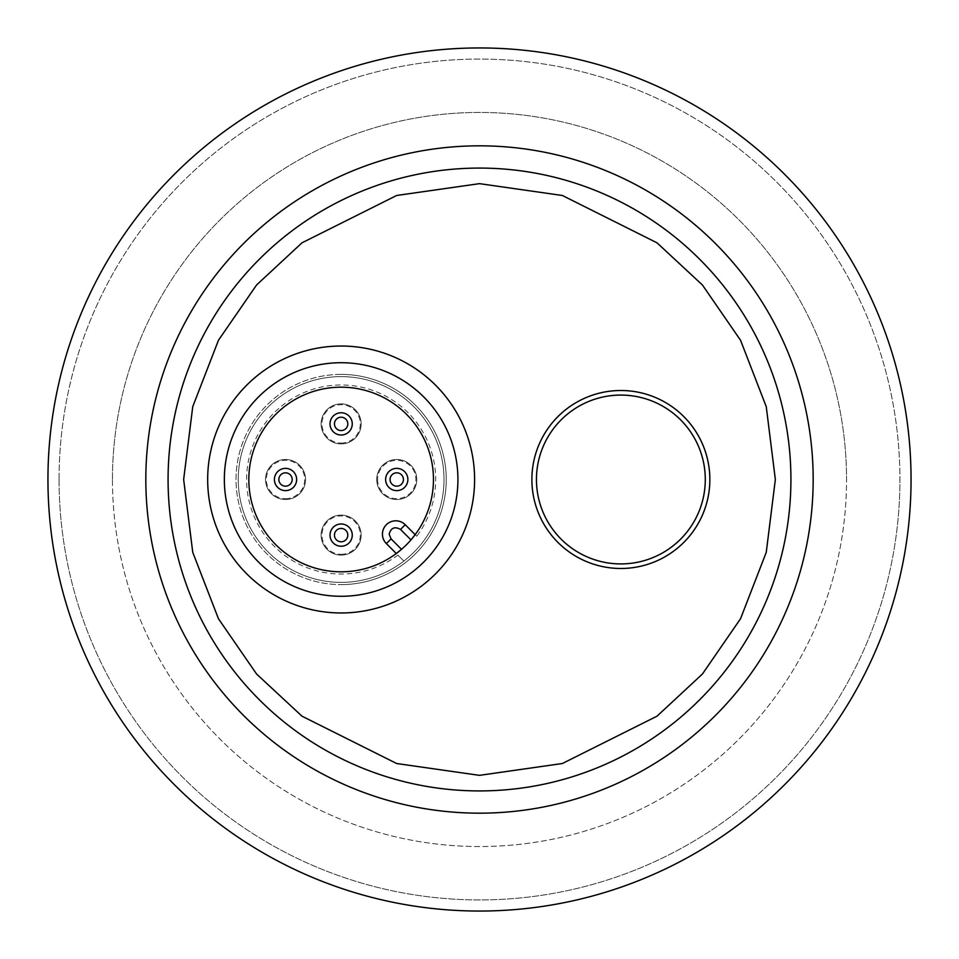 <?xml version="1.0" encoding="UTF-8"?>
<svg xmlns="http://www.w3.org/2000/svg" width="959" height="959" viewBox="0 0 959 959"><rect width="100%" height="100%" fill="white"/><g stroke="black" fill="none" stroke-linecap="round" stroke-linejoin="round"><path stroke-width="0.72" stroke-dasharray="4.79 3.6" d="M59.074 479.5A420.426 420.426 0 0 0 479.5 899.926A420.426 420.426 0 0 0 899.926 479.5A420.426 420.426 0 0 1 479.5 899.926A420.426 420.426 0 0 1 59.074 479.5A420.426 420.426 0 0 1 479.5 59.074A420.426 420.426 0 0 1 899.926 479.5A420.426 420.426 0 0 0 479.5 59.074A420.426 420.426 0 0 0 59.074 479.5M112.455 479.5A367.045 367.045 0 0 1 479.5 112.455A367.045 367.045 0 0 1 846.545 479.5A367.045 367.045 0 0 0 479.5 112.455A367.045 367.045 0 0 0 112.455 479.5A367.045 367.045 0 0 0 479.5 846.545A367.045 367.045 0 0 0 846.545 479.5A367.045 367.045 0 0 1 479.5 846.545A367.045 367.045 0 0 1 112.455 479.5M145.828 479.5A333.672 333.672 0 0 0 479.5 813.172A333.672 333.672 0 0 0 813.172 479.5A333.672 333.672 0 0 0 479.5 145.828A333.672 333.672 0 0 0 145.828 479.5M790.923 479.5A311.423 311.423 0 0 1 479.5 790.923A311.423 311.423 0 0 1 168.077 479.5A311.423 311.423 0 0 1 479.5 168.077A311.423 311.423 0 0 1 790.923 479.5A311.423 311.423 0 0 1 479.5 790.923A311.423 311.423 0 0 1 168.077 479.5A311.423 311.423 0 0 1 479.5 168.077A311.423 311.423 0 0 1 790.923 479.5M47.95 479.5A431.55 431.55 0 0 0 479.5 911.05A431.55 431.55 0 0 0 911.05 479.5A431.55 431.55 0 0 0 479.5 47.95A431.55 431.55 0 0 0 47.95 479.5M397.901 555.105L403.859 561.051A102.877 102.877 0 0 1 341.14 582.377A102.877 102.877 0 0 0 444.017 479.5A102.877 102.877 0 0 0 341.14 376.623A102.877 102.877 0 0 1 403.859 561.051L397.901 555.105A94.545 94.545 0 0 1 246.595 479.5A94.545 94.545 0 0 1 425.7 437.22A94.545 94.545 0 0 1 416.769 536.225L415.175 534.631A92.316 92.316 0 0 0 341.14 387.184A92.316 92.316 0 0 0 248.825 479.5A92.316 92.316 0 0 0 415.175 534.631L416.769 536.225M341.14 387.184A92.316 92.316 0 0 0 248.825 479.5A92.316 92.316 0 0 0 341.14 571.816A92.316 92.316 0 0 0 433.456 479.5A92.316 92.316 0 0 0 341.14 387.184A92.316 92.316 0 0 0 248.825 479.5A92.316 92.316 0 0 0 396.295 553.535L386.357 543.597A13.342 13.342 0 0 1 386.357 524.717A13.342 13.342 0 0 1 405.237 524.717L415.163 534.654A92.316 92.316 0 0 0 341.14 387.184M285.53 490.624A11.124 11.124 0 0 0 296.643 479.5A11.124 11.124 0 0 0 285.53 468.376A11.124 11.124 0 0 0 274.406 479.5A11.124 11.124 0 0 0 285.53 490.624M341.14 546.234A11.124 11.124 0 0 0 352.265 535.11A11.124 11.124 0 0 0 341.14 523.986A11.124 11.124 0 0 0 330.016 535.11A11.124 11.124 0 0 0 341.14 546.234M341.14 435.014A11.124 11.124 0 0 0 352.265 423.89A11.124 11.124 0 0 0 341.14 412.766A11.124 11.124 0 0 0 330.016 423.89A11.124 11.124 0 0 0 341.14 435.014M396.75 490.624A11.124 11.124 0 0 0 407.875 479.5A11.124 11.124 0 0 0 396.75 468.376A11.124 11.124 0 0 0 385.626 479.5A11.124 11.124 0 0 0 396.75 490.624M341.14 582.377A102.877 102.877 0 0 1 238.252 479.5A102.877 102.877 0 0 1 341.14 376.623A102.877 102.877 0 0 0 238.252 479.5A102.877 102.877 0 0 0 341.14 582.377M396.75 499.519A20.019 20.019 0 0 1 376.731 479.5A20.019 20.019 0 0 1 396.75 459.481A20.019 20.019 0 0 0 376.731 479.5A20.019 20.019 0 0 0 396.75 499.519A20.019 20.019 0 0 0 416.769 479.5A20.019 20.019 0 0 0 396.75 459.481A20.019 20.019 0 0 1 416.769 479.5A20.019 20.019 0 0 1 396.75 499.519M377.582 479.5A19.168 19.168 0 0 0 396.75 498.668A19.168 19.168 0 0 0 415.918 479.5A19.168 19.168 0 0 0 396.75 460.332A19.168 19.168 0 0 0 377.582 479.5M341.14 443.909A20.019 20.019 0 0 1 321.121 423.89A20.019 20.019 0 0 1 341.14 403.871A20.019 20.019 0 0 0 321.121 423.89A20.019 20.019 0 0 0 341.14 443.909A20.019 20.019 0 0 0 361.159 423.89A20.019 20.019 0 0 0 341.14 403.871A20.019 20.019 0 0 1 361.159 423.89A20.019 20.019 0 0 1 341.14 443.909M341.14 443.058A19.168 19.168 0 0 0 360.308 423.89A19.168 19.168 0 0 0 341.14 404.722A19.168 19.168 0 0 0 321.96 423.89A19.168 19.168 0 0 0 341.14 443.058M285.53 499.519A20.019 20.019 0 0 1 265.499 479.5A20.019 20.019 0 0 1 285.53 459.481A20.019 20.019 0 0 0 265.499 479.5A20.019 20.019 0 0 0 285.53 499.519A20.019 20.019 0 0 0 305.549 479.5A20.019 20.019 0 0 0 285.53 459.481A20.019 20.019 0 0 1 305.549 479.5A20.019 20.019 0 0 1 285.53 499.519M285.53 498.668A19.168 19.168 0 0 0 304.698 479.5A19.168 19.168 0 0 0 285.53 460.332A19.168 19.168 0 0 0 266.35 479.5A19.168 19.168 0 0 0 285.53 498.668M341.14 555.129A20.019 20.019 0 0 1 321.121 535.11A20.019 20.019 0 0 1 341.14 515.091A20.019 20.019 0 0 0 321.121 535.11A20.019 20.019 0 0 0 341.14 555.129A20.019 20.019 0 0 0 361.159 535.11A20.019 20.019 0 0 0 341.14 515.091A20.019 20.019 0 0 1 361.159 535.11A20.019 20.019 0 0 1 341.14 555.129M341.14 554.278A19.168 19.168 0 0 0 360.308 535.11A19.168 19.168 0 0 0 341.14 515.942A19.168 19.168 0 0 0 321.96 535.11A19.168 19.168 0 0 0 341.14 554.278M479.5 168.077A311.423 311.423 0 0 1 790.923 479.5A311.423 311.423 0 0 1 479.5 790.923A311.423 311.423 0 0 1 168.077 479.5A311.423 311.423 0 0 1 479.5 168.077M341.14 612.969A133.469 133.469 0 0 0 474.609 479.5A133.469 133.469 0 0 0 341.14 346.031A133.469 133.469 0 0 0 207.671 479.5A133.469 133.469 0 0 0 341.14 612.969M620.869 390.517A88.983 88.983 0 0 0 531.885 479.5A88.983 88.983 0 0 0 620.869 568.483A88.983 88.983 0 0 0 709.84 479.5A88.983 88.983 0 0 0 620.869 390.517A88.983 88.983 0 0 0 531.885 479.5A88.983 88.983 0 0 0 620.869 568.483A88.983 88.983 0 0 0 709.84 479.5A88.983 88.983 0 0 0 620.869 390.517M341.14 362.718A116.782 116.782 0 0 1 457.923 479.5A116.782 116.782 0 0 1 341.14 596.282A116.782 116.782 0 0 1 224.346 479.5A116.782 116.782 0 0 1 341.14 362.718M341.14 374.394A105.106 105.106 0 0 0 236.034 479.5A105.106 105.106 0 0 0 341.14 584.606A105.106 105.106 0 0 1 236.034 479.5A105.106 105.106 0 0 1 435.482 433.18A105.106 105.106 0 0 1 341.14 584.606A105.106 105.106 0 0 0 446.247 479.5A105.106 105.106 0 0 0 341.14 374.394M401.521 549.327A92.316 92.316 0 0 0 410.967 539.893M551.737 423.47A88.983 88.983 0 0 1 676.898 410.368A88.983 88.983 0 0 1 689.989 535.53A88.983 88.983 0 0 1 564.839 548.632A88.983 88.983 0 0 1 551.737 423.47"/><path stroke-width="1.44" d="M813.172 479.5A333.672 333.672 0 0 1 479.5 813.172A333.672 333.672 0 0 1 145.828 479.5A333.672 333.672 0 0 1 479.5 145.828A333.672 333.672 0 0 1 813.172 479.5M47.95 479.5A431.55 431.55 0 0 0 479.5 911.05A431.55 431.55 0 0 0 911.05 479.5A431.55 431.55 0 0 0 479.5 47.95A431.55 431.55 0 0 0 47.95 479.5M285.53 468.376A11.124 11.124 0 0 1 296.643 479.5A11.124 11.124 0 0 1 285.53 490.624A11.124 11.124 0 0 1 274.406 479.5A11.124 11.124 0 0 1 285.53 468.376M341.14 523.986A11.124 11.124 0 0 1 352.265 535.11A11.124 11.124 0 0 1 341.14 546.234A11.124 11.124 0 0 1 330.016 535.11A11.124 11.124 0 0 1 341.14 523.986M341.14 412.766A11.124 11.124 0 0 1 352.265 423.89A11.124 11.124 0 0 1 341.14 435.014A11.124 11.124 0 0 1 330.016 423.89A11.124 11.124 0 0 1 341.14 412.766M396.75 468.376A11.124 11.124 0 0 1 407.875 479.5A11.124 11.124 0 0 1 396.75 490.624A11.124 11.124 0 0 1 385.626 479.5A11.124 11.124 0 0 1 396.75 468.376M292.195 479.5A6.677 6.677 0 0 1 285.53 486.177A6.677 6.677 0 0 1 278.853 479.5A6.677 6.677 0 0 1 285.53 472.823A6.677 6.677 0 0 1 292.195 479.5M341.14 528.433A6.677 6.677 0 0 1 347.805 535.11A6.677 6.677 0 0 1 341.14 541.787A6.677 6.677 0 0 1 334.463 535.11A6.677 6.677 0 0 1 341.14 528.433M341.14 417.213A6.677 6.677 0 0 1 347.805 423.89A6.677 6.677 0 0 1 341.14 430.567A6.677 6.677 0 0 1 334.463 423.89A6.677 6.677 0 0 1 341.14 417.213M396.75 472.823A6.677 6.677 0 0 1 403.427 479.5A6.677 6.677 0 0 1 396.75 486.177A6.677 6.677 0 0 1 390.073 479.5A6.677 6.677 0 0 1 396.75 472.823M479.5 790.923A311.423 311.423 0 0 1 168.077 479.5A311.423 311.423 0 0 1 479.5 168.077A311.423 311.423 0 0 1 790.923 479.5A311.423 311.423 0 0 1 479.5 790.923A311.423 311.423 0 0 0 790.923 479.5A311.423 311.423 0 0 0 479.5 168.077M382.449 534.163A13.342 13.342 0 0 0 386.357 543.597L391.08 538.874L401.521 549.327L396.295 553.535L386.357 543.597A13.342 13.342 0 0 1 390.685 521.828A13.342 13.342 0 0 1 405.237 524.717L415.163 534.654L410.967 539.893L400.514 529.44L405.237 524.717M341.14 346.031A133.469 133.469 0 0 1 474.609 479.5A133.469 133.469 0 0 1 341.14 612.969A133.469 133.469 0 0 1 207.671 479.5A133.469 133.469 0 0 1 341.14 346.031M341.14 362.718A116.782 116.782 0 0 1 457.923 479.5A116.782 116.782 0 0 1 341.14 596.282A116.782 116.782 0 0 1 224.346 479.5A116.782 116.782 0 0 1 341.14 362.718M341.14 387.184A92.316 92.316 0 0 0 248.825 479.5A92.316 92.316 0 0 0 341.14 571.816A92.316 92.316 0 0 0 433.456 479.5A92.316 92.316 0 0 0 341.14 387.184M689.989 535.53A88.983 88.983 0 0 1 564.839 548.632A88.983 88.983 0 0 1 551.737 423.47A88.983 88.983 0 0 1 676.898 410.368A88.983 88.983 0 0 1 689.989 535.53A88.983 88.983 0 0 0 676.898 410.368A88.983 88.983 0 0 0 551.737 423.47M686.452 532.653A84.416 84.416 0 0 1 567.716 545.084A84.416 84.416 0 0 1 555.285 426.347A84.416 84.416 0 0 1 674.021 413.916A84.416 84.416 0 0 1 686.452 532.653M479.5 775.351L396.654 763.52L301.989 716.181L256.592 674.033L218.448 618.723L192.747 552.324L183.648 479.5L192.747 406.676L218.448 340.277L256.592 284.967L301.989 242.819L396.654 195.48L479.5 183.648L562.346 195.48L657.011 242.819L702.408 284.967L740.552 340.277L766.253 406.676L775.351 479.5L766.253 552.324L740.552 618.723L702.408 674.033L657.011 716.181L562.346 763.52L479.5 775.351M391.08 538.874L389.126 534.163C390.936 527.798 394.736 526.227 400.514 529.44"/></g></svg>
